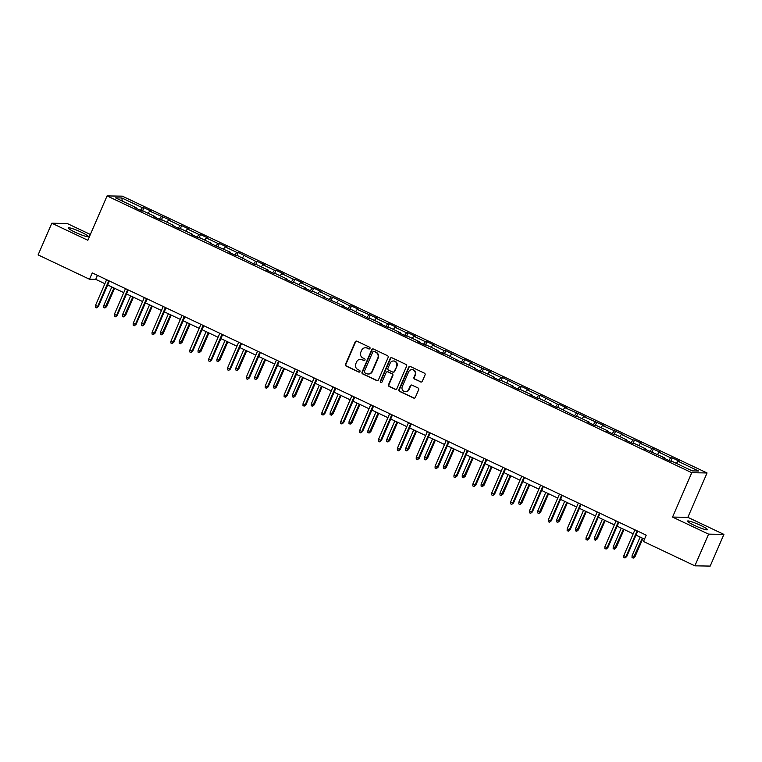 <?xml version="1.0" encoding="UTF-8"?>
<svg xmlns="http://www.w3.org/2000/svg" width="762" height="762" viewBox="0 0 762 762"><rect width="100%" height="100%" fill="white"/><g stroke="black" fill="none" stroke-linecap="round" stroke-linejoin="round"><path stroke-width="1.14" d="M369.98 348.434A0.953 0.914 -89 0 0 369.522 347.177L356.911 341.205A1.362 1.305 -89 0 0 355.178 341.881L345.491 364.284A1.362 1.305 -89 0 0 346.138 366.084L358.75 372.056A0.953 0.914 -89 0 0 359.959 371.58A0.953 0.914 -89 0 0 359.502 370.322L357.873 369.541A4.372 4.172 -89 0 1 355.797 363.769L356.606 361.902A4.372 4.172 -89 0 1 362.131 359.712L363.76 360.483A0.953 0.914 -89 0 0 364.969 360.007A0.953 0.914 -89 0 0 364.512 358.75L362.883 357.969A4.372 4.172 -89 0 1 360.807 352.196L361.617 350.329A4.372 4.172 -89 0 1 367.132 348.139L368.77 348.92A0.953 0.914 -89 0 0 369.98 348.434M700.726 525.447A10.849 1.286 23.4 0 0 687.543 521.084A10.849 1.286 23.4 0 0 694.277 525.342A10.849 1.286 23.4 0 0 707.46 529.704A10.849 1.286 23.4 0 0 700.726 525.447M81.439 232.267A10.849 1.286 23.4 0 0 68.256 227.905A10.849 1.286 23.4 0 0 74.99 232.162A10.849 1.286 23.4 0 0 88.173 236.525A10.849 1.286 23.4 0 0 81.439 232.267M420.605 381.924A1.362 1.305 -89 0 0 422.329 381.248L425.053 374.961A1.362 1.305 -89 0 0 424.405 373.151L410.394 366.522A1.362 1.305 -89 0 0 408.67 367.208L398.974 389.601A1.362 1.305 -89 0 0 399.621 391.411L413.633 398.04A1.362 1.305 -89 0 0 415.357 397.354L418.643 389.773A1.362 1.305 -89 0 0 417.995 387.963L411.994 385.124A1.362 1.305 -89 0 0 410.27 385.81L408.642 389.572A3.648 3.486 -89 0 1 405.403 391.716A3.648 3.486 -89 0 1 402.288 386.563L408.67 371.818A3.648 3.486 -89 0 1 411.909 369.665A3.648 3.486 -89 0 1 415.023 374.828L413.966 377.285A1.362 1.305 -89 0 0 414.614 379.085L421.024 381.933A1.362 1.305 -89 0 0 421.329 382.038M672.551 517.084L708.593 534.143L694.877 565.833L710.184 566.09L723.9 534.4L687.857 517.331L707.06 472.964L691.753 472.707L672.551 517.084L687.857 517.331M90.373 234.477L67.123 223.466L51.816 223.218L87.859 240.278L107.061 195.91L691.753 472.707M51.816 223.218L38.1 254.908L89.506 279.244L95.707 279.349L104.88 283.693M694.877 565.833L643.48 541.496L646.224 535.162L92.25 272.901L89.506 279.244M388.125 357.483A1.362 1.305 -89 0 0 387.477 355.673L373.466 349.044A1.362 1.305 -89 0 0 371.742 349.72L362.055 372.123A1.362 1.305 -89 0 0 362.702 373.932L376.714 380.562A1.362 1.305 -89 0 0 378.438 379.876L388.125 357.483M391.935 357.778L405.936 364.417A1.362 1.305 -89 0 1 406.594 366.217L396.897 388.62A1.362 1.305 -89 0 1 395.173 389.306L389.172 386.467A1.362 1.305 -89 0 1 388.525 384.658L392.459 375.571A1.362 1.305 -89 0 0 391.811 373.771L387.829 371.885A1.362 1.305 -89 0 0 386.105 372.57L382.01 382.019A0.953 0.914 -89 0 1 381.162 382.581A0.953 0.914 -89 0 1 380.352 381.238L390.201 358.464A1.362 1.305 -89 0 1 391.935 357.778M707.06 472.964L122.358 196.167L107.061 195.91M672.246 457.857L670.741 457.829L659.12 452.333L660.635 452.361L640.261 443.398L641.766 443.427L634.508 439.988L633.003 439.969L621.392 434.464L622.897 434.492L602.523 425.539L604.028 425.558L583.654 416.604L585.159 416.623L564.785 407.67L566.29 407.699L559.032 404.26L557.527 404.231L540.163 395.326L538.658 395.297L527.047 389.801L528.552 389.83L521.294 386.391L519.789 386.372L502.425 377.457L500.92 377.438L489.309 371.942L490.814 371.961L470.44 363.007L471.945 363.026L464.687 359.597L463.182 359.569L445.818 350.663L444.313 350.634L432.702 345.138L434.207 345.167L426.949 341.728L425.444 341.7L413.833 336.204L415.338 336.233L408.08 332.794L406.575 332.775L394.964 327.269L396.469 327.298L389.211 323.86L387.706 323.84L376.095 318.345L377.6 318.364L357.226 309.41L358.731 309.429L351.473 306L349.968 305.972L332.603 297.066L331.099 297.037L319.488 291.541L320.993 291.57L313.734 288.131L312.23 288.103L300.619 282.607L302.123 282.635L294.865 279.197L293.36 279.178L281.75 273.682L283.254 273.701L275.996 270.262L274.491 270.243L262.88 264.747L264.385 264.766L257.127 261.337L255.622 261.309L238.258 252.403L236.753 252.374L225.142 246.878L226.647 246.907L219.389 243.469L217.884 243.44L206.273 237.944L207.778 237.973L200.52 234.534L199.015 234.515L187.404 229.01L188.909 229.038L181.651 225.6L180.146 225.581L168.535 220.085L170.04 220.104L149.666 211.15L151.171 211.169L143.913 207.74L142.408 207.712L121.844 197.977L115.557 197.872L136.122 207.607L134.607 207.578L141.865 211.017L143.38 211.045L154.991 216.541L153.476 216.513L160.734 219.951L162.249 219.98L173.86 225.476L172.345 225.447L179.603 228.886L181.118 228.905L192.729 234.41L191.214 234.382L198.472 237.82L199.987 237.839L211.598 243.335L210.083 243.316L230.467 252.27L228.952 252.251L236.21 255.68L237.725 255.708L255.08 264.614L256.594 264.643L268.205 270.139L266.69 270.11L273.949 273.548L275.463 273.577L287.074 279.073L285.56 279.044L292.818 282.483L294.332 282.502L305.943 288.007L304.429 287.979L311.687 291.417L313.201 291.436L324.812 296.932L323.298 296.913L343.681 305.867L342.167 305.848L349.425 309.277L350.939 309.305L368.294 318.211L369.808 318.24L381.419 323.736L379.905 323.707L387.163 327.146L388.677 327.174L400.288 332.67L398.774 332.642L406.032 336.08L407.546 336.099L419.157 341.595L417.643 341.576L424.901 345.015L426.415 345.034L438.026 350.53L436.512 350.51L443.77 353.939L445.284 353.968L462.639 362.874L464.153 362.903L475.764 368.398L474.25 368.37L481.508 371.808L483.022 371.837L494.633 377.333L493.119 377.304L500.377 380.743L501.891 380.762L513.502 386.267L511.988 386.239L519.246 389.677L520.76 389.696L532.371 395.192L530.857 395.173L538.115 398.612L539.629 398.631L551.24 404.127L549.726 404.108L556.984 407.537L558.498 407.565L575.853 416.471L577.367 416.5L588.978 421.996L587.464 421.967L594.722 425.406L596.236 425.434L607.847 430.93L606.333 430.901L613.591 434.34L615.096 434.359L626.716 439.865L625.202 439.836L632.46 443.274L633.965 443.293L645.585 448.789L644.071 448.77L664.454 457.724L662.94 457.705L670.198 461.134L671.703 461.162L692.267 470.897L698.554 471.002L677.99 461.267L679.504 461.296L672.246 457.857L670.827 461.143M668.741 460.448L670.741 457.829M657.511 454.447L659.12 452.333M664.454 457.724L664.378 458.381M649.872 451.514L651.872 448.894M638.642 445.513L640.261 443.398M645.585 448.789L645.509 449.447M631.003 442.579L633.003 439.969M619.773 436.578L621.392 434.464M626.716 439.865L626.64 440.522M612.134 433.645L614.134 431.035M600.913 427.644L602.523 425.539M607.847 430.93L607.771 431.587M593.265 424.72L595.265 422.1M582.044 418.709L583.654 416.604M588.978 421.996L588.902 422.653M574.396 415.785L576.396 413.166M563.175 409.775L564.785 407.67M570.109 413.061L570.033 413.718M555.527 406.851L557.527 404.231M544.306 400.85L545.916 398.736M551.24 404.127L551.164 404.784M536.658 397.916L538.658 395.297M525.437 391.916L527.047 389.801M532.371 395.192L532.295 395.849M517.789 388.982L519.789 386.372M506.568 382.981L508.178 380.867M513.502 386.267L513.426 386.925M498.919 380.048L500.92 377.438M487.699 374.047L489.309 371.942M494.633 377.333L494.557 377.99M480.05 371.123L482.051 368.503M468.83 365.112L470.44 363.007M475.764 368.398L475.688 369.056M461.181 362.188L463.182 359.569M449.961 356.178L451.571 354.073M456.895 359.464L456.819 360.121M442.312 353.254L444.313 350.634M431.092 347.253L432.702 345.138M438.026 350.53L437.95 351.187M423.443 344.319L425.444 341.7M412.223 338.318L413.833 336.204M419.157 341.595L419.081 342.252M404.574 335.385L406.575 332.775M393.354 329.384L394.964 327.269M400.288 332.67L400.212 333.327M385.705 326.45L387.706 323.84M374.485 320.45L376.095 318.345M381.419 323.736L381.343 324.393M366.836 317.525L368.837 314.906M355.616 311.515L357.226 309.41M362.55 314.801L362.474 315.458M347.967 308.591L349.968 305.972M336.747 302.59L338.357 300.476M343.681 305.867L343.605 306.524M329.098 299.657L331.099 297.037M317.878 293.656L319.488 291.541M324.812 296.932L324.745 297.59M310.229 290.722L312.23 288.103M299.009 284.721L300.619 282.607M305.943 288.007L305.876 288.655M291.36 281.788L293.36 279.178M280.14 275.787L281.75 273.682M287.074 279.073L287.007 279.73M272.491 272.863L274.491 270.243M261.271 266.852L262.88 264.747M268.205 270.139L268.138 270.796M253.622 263.928L255.622 261.309M242.402 257.918L244.011 255.813M249.336 261.204L249.269 261.861M234.753 254.994L236.753 252.374M223.533 248.993L225.142 246.878M230.467 252.27L230.4 252.927M215.884 246.059L217.884 243.44M204.664 240.059L206.273 237.944M211.598 243.335L211.531 243.992M197.015 237.125L199.015 234.515M185.795 231.124L187.404 229.01M192.729 234.41L192.662 235.067M178.146 228.19L180.146 225.581M166.926 222.19L168.535 220.085M173.86 225.476L173.793 226.133M159.277 219.266L161.277 216.646M148.057 213.255L149.666 211.15M154.991 216.541L154.924 217.199M140.408 210.331L142.408 207.712M122.263 201.044L121.844 197.977M136.122 207.607L136.055 208.264M708.593 534.143L723.9 534.4M107.68 285.017L123.749 292.618M126.549 293.951L142.618 301.552M145.418 302.876L161.487 310.486M164.287 311.81L180.356 319.421M183.156 320.745L199.225 328.355M202.025 329.679L218.094 337.29M220.894 338.614L236.963 346.215M239.763 347.548L255.832 355.149M258.632 356.473L274.701 364.084M277.501 365.408L293.57 373.018M296.37 374.342L312.439 381.952M315.239 383.276L331.308 390.887M334.108 392.211L350.177 399.812M352.977 401.145L369.046 408.746M371.846 410.07L387.915 417.681M390.716 419.005L406.784 426.615M409.585 427.939L425.653 435.55M428.454 436.874L444.522 444.484M447.323 445.808L463.391 453.409M466.192 454.743L482.26 462.344M485.061 463.667L501.129 471.278M503.93 472.602L519.998 480.212M522.799 481.536L538.867 489.147M541.668 490.471L557.736 498.072M560.537 499.405L576.605 507.006M579.406 508.33L595.474 515.941M598.275 517.265L614.343 524.875M617.144 526.199L633.212 533.81M636.013 535.134L644.49 539.153M676.38 463.372L677.99 461.267M97.431 275.358L95.707 279.349M142.494 211.026L143.913 207.74M161.363 219.961L162.782 216.675M180.232 228.895L181.651 225.6M199.101 237.83L200.52 234.534M217.97 246.764L219.389 243.469M236.839 255.689L238.258 252.403M255.708 264.624L257.127 261.337M274.577 273.558L275.996 270.262M293.446 282.492L294.865 279.197M312.315 291.427L313.734 288.131M331.184 300.361L332.603 297.066M350.053 309.286L351.473 306M368.922 318.221L370.342 314.935M387.791 327.155L389.211 323.86M406.66 336.09L408.08 332.794M425.529 345.024L426.949 341.728M444.398 353.949L445.818 350.663M463.267 362.883L464.687 359.597M482.136 371.818L483.556 368.532M501.005 380.752L502.425 377.457M519.875 389.687L521.294 386.391M538.744 398.621L540.163 395.326M557.613 407.546L559.032 404.26M576.482 416.481L577.901 413.195M595.351 425.415L596.77 422.129M614.22 434.35L615.639 431.054M633.089 443.284L634.508 439.988M651.958 452.218L653.377 448.923M369.332 348.977A0.953 0.914 -89 0 1 369.179 348.92L367.551 348.148A4.372 4.172 -89 0 0 365.693 347.767M360.683 359.34A4.372 4.172 -89 0 1 362.541 359.721L364.169 360.493A0.953 0.914 -89 0 0 364.331 360.55M356.597 341.1A1.362 1.305 -89 0 0 355.597 341.89L345.9 364.293A1.362 1.305 -89 0 0 346.548 366.093L359.169 372.066A0.953 0.914 -89 0 0 359.321 372.123M373.161 348.939A1.362 1.305 -89 0 0 372.161 349.729L362.464 372.132A1.362 1.305 -89 0 0 363.112 373.932L377.123 380.571A1.362 1.305 -89 0 0 377.428 380.667M374.018 351.406A0.953 0.914 -89 0 0 372.808 351.882L364.303 371.542A0.953 0.914 -89 0 0 364.76 372.808L366.484 373.618A4.372 4.172 -89 0 0 371.999 371.437L377.819 357.997A4.372 4.172 -89 0 0 375.742 352.215L374.437 351.406A0.953 0.914 -89 0 0 373.866 351.349M368.341 374.009A4.372 4.172 -89 0 0 372.418 371.446L371.999 371.437M374.437 351.406L376.152 352.225A4.372 4.172 -89 0 1 378.228 358.007L372.418 371.446M387.525 371.78A1.362 1.305 -89 0 1 388.249 371.894L392.22 373.771A1.362 1.305 -89 0 1 392.868 375.58L388.944 384.667A1.362 1.305 -89 0 0 389.592 386.467L395.583 389.306A1.362 1.305 -89 0 0 395.897 389.411M391.62 357.683A1.362 1.305 -89 0 0 390.62 358.473L380.762 381.238A0.953 0.914 -89 0 0 381.371 382.562M396.535 366.151A3.648 3.486 -89 0 0 393.421 360.988A3.648 3.486 -89 0 0 390.182 363.141L387.934 368.332A1.362 1.305 -89 0 0 388.582 370.142L392.563 372.027A1.362 1.305 -89 0 0 394.287 371.342L396.954 366.151A3.648 3.486 -89 0 0 393.63 360.998M393.287 372.132A1.362 1.305 -89 0 0 394.706 371.351L394.287 371.342M396.954 366.151L394.706 371.351M412.118 369.675A3.648 3.486 -89 0 1 415.442 374.828L414.376 377.285A1.362 1.305 -89 0 0 415.023 379.095L421.024 381.933M405.613 391.716A3.648 3.486 -89 0 0 409.061 389.572L408.642 389.572M411.69 385.02A1.362 1.305 -89 0 0 410.689 385.81L409.061 389.572M410.08 366.427A1.362 1.305 -89 0 0 409.08 367.208L399.383 389.611A1.362 1.305 -89 0 0 400.04 391.42L414.042 398.05A1.362 1.305 -89 0 0 414.357 398.145M106.68 306.591L104.899 308L103.689 307.429L103.756 305.552L106.68 306.591L114.595 288.293M104.899 308L113.976 287.998M103.756 305.552L111.795 286.96M108.785 280.73L97.66 306.438L98.403 306.457L96.631 307.867L97.66 306.438L95.488 305.41L106.613 279.702M98.403 306.457L109.404 281.026M96.631 307.867L95.421 307.296L95.488 305.41M125.549 315.525L123.768 316.935L122.558 316.363L122.625 314.487L125.549 315.525L133.464 297.218M123.768 316.935L132.845 296.923M122.625 314.487L130.664 295.894M144.418 324.46L142.637 325.869L141.427 325.298L141.494 323.412L144.418 324.46L152.333 306.153M142.637 325.869L151.714 305.857M141.494 323.412L149.533 304.829M127.654 289.665L116.529 315.373L117.272 315.392L115.5 316.802L116.529 315.373L114.357 314.344L125.482 288.636M117.272 315.392L128.273 289.96M115.5 316.802L114.29 316.22L114.357 314.344M146.523 298.599L135.398 324.307L136.141 324.317L134.369 325.726L135.398 324.307L133.217 323.279L144.342 297.571M136.141 324.317L147.142 298.894M134.369 325.726L133.16 325.155L133.217 323.279M163.287 333.394L161.506 334.804L160.296 334.232L160.363 332.346L163.287 333.394L171.202 315.087M161.506 334.804L170.583 314.792M160.363 332.346L168.402 313.763M182.156 342.319L180.375 343.729L179.165 343.157L179.232 341.281L182.156 342.319L190.071 324.021M180.375 343.729L189.452 323.726M179.232 341.281L187.271 322.697M201.025 351.253L199.244 352.663L198.034 352.092L198.101 350.215L201.025 351.253L208.94 332.956M199.244 352.663L208.321 332.661M198.101 350.215L206.14 331.622M165.392 307.534L154.267 333.242L155.01 333.251L153.238 334.661L154.267 333.242L152.086 332.213L163.211 306.505M155.01 333.251L166.011 307.829M153.238 334.661L152.029 334.089L152.086 332.213M184.261 316.468L173.136 342.176L173.879 342.186L172.107 343.595L173.136 342.176L170.955 341.147L182.08 315.43M173.879 342.186L184.88 316.763M172.107 343.595L170.898 343.024L170.955 341.147M203.13 325.393L192.005 351.111L192.748 351.12L190.976 352.53L192.005 351.111L189.824 350.072L200.949 324.364M192.748 351.12L203.749 325.688M190.976 352.53L189.767 351.958L189.824 350.072M219.894 360.188L218.113 361.598L216.903 361.026L216.97 359.15L219.894 360.188L227.809 341.881M218.113 361.598L227.19 341.595M216.97 359.15L225.009 340.557M221.999 334.327L210.874 360.035L211.617 360.055L209.845 361.464L210.874 360.035L208.693 359.007L219.818 333.299M211.617 360.055L222.618 334.623M209.845 361.464L208.636 360.893L208.693 359.007M238.763 369.122L236.982 370.532L235.772 369.961L235.839 368.075L238.763 369.122L246.678 350.815M236.982 370.532L246.059 350.52M235.839 368.075L243.878 349.491M240.868 343.262L229.743 368.97L230.486 368.989L228.714 370.399L229.743 368.97L227.562 367.941L238.687 342.233M230.486 368.989L241.487 343.557M228.714 370.399L227.505 369.818L227.562 367.941M257.632 378.057L255.851 379.466L254.641 378.895L254.708 377.009L257.632 378.057L265.547 359.75M255.851 379.466L264.928 359.454M254.708 377.009L262.747 358.426M259.737 352.196L248.612 377.904L249.355 377.914L247.583 379.324L248.612 377.904L246.431 376.876L257.556 351.168M249.355 377.914L260.356 352.492M247.583 379.324L246.374 378.752L246.431 376.876M276.501 386.991L274.72 388.401L273.51 387.82L273.577 385.943L276.501 386.991L284.417 368.684M274.72 388.401L283.797 368.389M273.577 385.943L281.616 367.36M278.606 361.131L267.481 386.839L268.224 386.848L266.452 388.258L267.481 386.839L265.3 385.81L276.425 360.102M268.224 386.848L279.225 361.426M266.452 388.258L265.243 387.687L265.3 385.81M295.37 395.916L293.589 397.326L292.379 396.754L292.446 394.878L295.37 395.916L303.286 377.619M293.589 397.326L302.666 377.323M292.446 394.878L300.485 376.295M297.475 370.065L286.35 395.773L287.093 395.783L285.321 397.192L286.35 395.773L284.169 394.745L295.294 369.027M287.093 395.783L298.094 370.361M285.321 397.192L284.112 396.621L284.169 394.745M314.239 404.851L312.458 406.26L311.248 405.689L311.315 403.812L314.239 404.851L322.155 386.553M312.458 406.26L321.535 386.258M311.315 403.812L319.354 385.22M316.344 378.99L305.219 404.708L305.962 404.717L304.19 406.127L305.219 404.708L303.038 403.67L314.163 377.962M305.962 404.717L316.963 379.286M304.19 406.127L302.981 405.555L303.038 403.67M333.108 413.785L331.327 415.195L330.117 414.623L330.184 412.747L333.108 413.785L341.024 395.478M331.327 415.195L340.404 395.183M330.184 412.747L338.223 394.154M335.213 387.925L324.088 413.633L324.831 413.652L323.059 415.061L324.088 413.633L321.907 412.604L333.032 386.896M324.831 413.652L335.832 388.22M323.059 415.061L321.85 414.49L321.907 412.604M351.977 422.72L350.196 424.129L348.986 423.558L349.053 421.672L351.977 422.72L359.893 404.412M350.196 424.129L359.273 404.117M349.053 421.672L357.092 403.088M354.082 396.859L342.957 422.567L343.7 422.586L341.928 423.986L342.957 422.567L340.776 421.538L351.901 395.83M343.7 422.586L354.701 397.154M341.928 423.986L340.719 423.415L340.776 421.538M370.837 431.654L369.065 433.064L367.856 432.492L367.922 430.606L370.837 431.654L378.762 413.347M369.065 433.064L378.142 413.052M367.922 430.606L375.961 412.023M372.951 405.794L361.826 431.502L362.569 431.511L360.797 432.921L361.826 431.502L359.645 430.473L370.77 404.765M362.569 431.511L373.57 406.089M360.797 432.921L359.588 432.349L359.645 430.473M389.706 440.588L387.934 441.998L386.725 441.417L386.791 439.541L389.706 440.588L397.631 422.281M387.934 441.998L397.012 421.986M386.791 439.541L394.83 420.957M391.82 414.728L380.695 440.436L381.438 440.446L379.667 441.855L380.695 440.436L378.514 439.407L389.639 413.699M381.438 440.446L392.44 415.023M379.667 441.855L378.457 441.284L378.514 439.407M408.575 449.513L406.803 450.923L405.594 450.352L405.66 448.475L408.575 449.513L416.5 431.216M406.803 450.923L415.881 430.921M405.66 448.475L413.699 429.892M410.689 423.662L399.564 449.37L400.307 449.38L398.536 450.79L399.564 449.37L397.383 448.332L408.508 422.624M400.307 449.38L411.309 423.958M398.536 450.79L397.326 450.218L397.383 448.332M427.444 458.448L425.672 459.857L424.463 459.286L424.529 457.41L427.444 458.448L435.369 440.15M425.672 459.857L434.75 439.855M424.529 457.41L432.568 438.817M429.558 432.587L418.433 458.305L419.176 458.314L417.405 459.724L418.433 458.305L416.252 457.267L427.377 431.559M419.176 458.314L430.178 432.883M417.405 459.724L416.195 459.153L416.252 457.267M446.313 467.382L444.541 468.792L443.332 468.22L443.398 466.344L446.313 467.382L454.238 449.075M444.541 468.792L453.619 448.78M443.398 466.344L451.437 447.751M448.427 441.522L437.302 467.23L438.045 467.249L436.274 468.659L437.302 467.23L435.121 466.201L446.246 440.493M438.045 467.249L449.047 441.817M436.274 468.659L435.064 468.078L435.121 466.201M465.182 476.317L463.41 477.726L462.201 477.155L462.267 475.269L465.182 476.317L473.107 458.01M463.41 477.726L472.488 457.714M462.267 475.269L470.306 456.686M467.297 450.456L456.171 476.164L456.914 476.174L455.133 477.583L456.171 476.164L453.99 475.136L465.115 449.428M456.914 476.174L467.916 450.752M455.133 477.583L453.933 477.012L453.99 475.136M484.051 485.251L482.279 486.661L481.07 486.089L481.136 484.203L484.051 485.251L491.976 466.944M482.279 486.661L491.357 466.649M481.136 484.203L489.175 465.62M486.166 459.391L475.04 485.099L475.783 485.108L474.002 486.518L475.04 485.099L472.859 484.07L483.984 458.362M475.783 485.108L486.785 459.686M474.002 486.518L472.792 485.946L472.859 484.07M502.92 494.186L501.148 495.586L499.939 495.014L500.005 493.138L502.92 494.186L510.845 475.879M501.148 495.586L510.226 475.583M500.005 493.138L508.044 474.555M505.035 468.325L493.909 494.033L494.652 494.043L492.871 495.452L493.909 494.033L491.728 493.004L502.853 467.287M494.652 494.043L505.654 468.62M492.871 495.452L491.661 494.881L491.728 493.004M521.789 503.111L520.017 504.52L518.808 503.949L518.874 502.072L521.789 503.111L529.714 484.813M520.017 504.52L529.095 484.518M518.874 502.072L526.913 483.489M523.904 477.26L512.778 502.968L513.521 502.977L511.74 504.387L512.778 502.968L510.597 501.929L521.722 476.221M513.521 502.977L524.523 477.545M511.74 504.387L510.53 503.815L510.597 501.929M540.658 512.045L538.886 513.455L537.677 512.883L537.743 511.007L540.658 512.045L548.583 493.738M538.886 513.455L547.964 493.452M537.743 511.007L545.783 492.414M542.773 486.185L531.647 511.893L532.39 511.912L530.609 513.321L531.647 511.893L529.466 510.864L540.591 485.156M532.39 511.912L543.392 486.48M530.609 513.321L529.399 512.75L529.466 510.864M559.527 520.979L557.755 522.389L556.546 521.818L556.612 519.932L559.527 520.979L567.452 502.672M557.755 522.389L566.833 502.377M556.612 519.932L564.652 501.348M561.642 495.119L550.516 520.827L551.259 520.846L549.478 522.256L550.516 520.827L548.335 519.798L559.46 494.09M551.259 520.846L562.261 495.414M549.478 522.256L548.269 521.675L548.335 519.798M578.396 529.914L576.624 531.324L575.415 530.752L575.481 528.866L578.396 529.914L586.321 511.607M576.624 531.324L585.702 511.312M575.481 528.866L583.521 510.283M580.511 504.053L569.385 529.761L570.128 529.771L568.347 531.181L569.385 529.761L567.204 528.733L578.329 503.025M570.128 529.771L581.13 504.349M568.347 531.181L567.138 530.609L567.204 528.733M597.265 538.848L595.493 540.258L594.284 539.687L594.35 537.801L597.265 538.848L605.19 520.541M595.493 540.258L604.571 520.246M594.35 537.801L602.39 519.217M599.38 512.988L588.254 538.696L588.997 538.705L587.216 540.115L588.254 538.696L586.073 537.667L597.198 511.959M588.997 538.705L599.999 513.283M587.216 540.115L586.007 539.544L586.073 537.667M616.134 547.773L614.362 549.183L613.153 548.611L613.219 546.735L616.134 547.773L624.059 529.476M614.362 549.183L623.44 529.18M613.219 546.735L621.259 528.152M618.249 521.922L607.124 547.63L607.866 547.64L606.085 549.05L607.124 547.63L604.942 546.602L616.067 520.884M607.866 547.64L618.868 522.218M606.085 549.05L604.876 548.478L604.942 546.602M635.003 556.708L633.232 558.117L632.022 557.546L632.089 555.669L635.003 556.708L642.928 538.41M633.232 558.117L642.309 538.115M632.089 555.669L640.128 537.077M637.118 530.847L625.993 556.565L626.735 556.574L624.954 557.984L625.993 556.565L623.811 555.527L634.937 529.819M626.735 556.574L637.737 531.143M624.954 557.984L623.745 557.413L623.811 555.527"/></g></svg>
